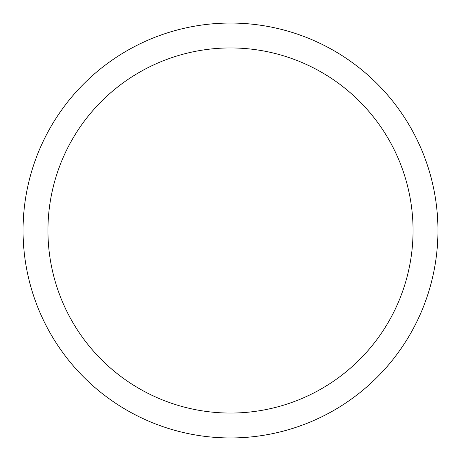 <?xml version="1.0" encoding="UTF-8"?>
<svg xmlns="http://www.w3.org/2000/svg" width="461" height="461" viewBox="0 0 461 461"><rect width="100%" height="100%" fill="white"/><g stroke="black" fill="none" stroke-linecap="round" stroke-linejoin="round"><path stroke-width="0.69" d="M437.95 230.5A207.45 207.45 0 0 1 126.775 410.157A207.45 207.45 0 0 1 126.775 50.843A207.45 207.45 0 0 1 437.95 230.5M413.056 230.5A182.556 182.556 0 0 0 139.222 72.4A182.556 182.556 0 0 0 139.222 388.6A182.556 182.556 0 0 0 413.056 230.5"/></g></svg>
